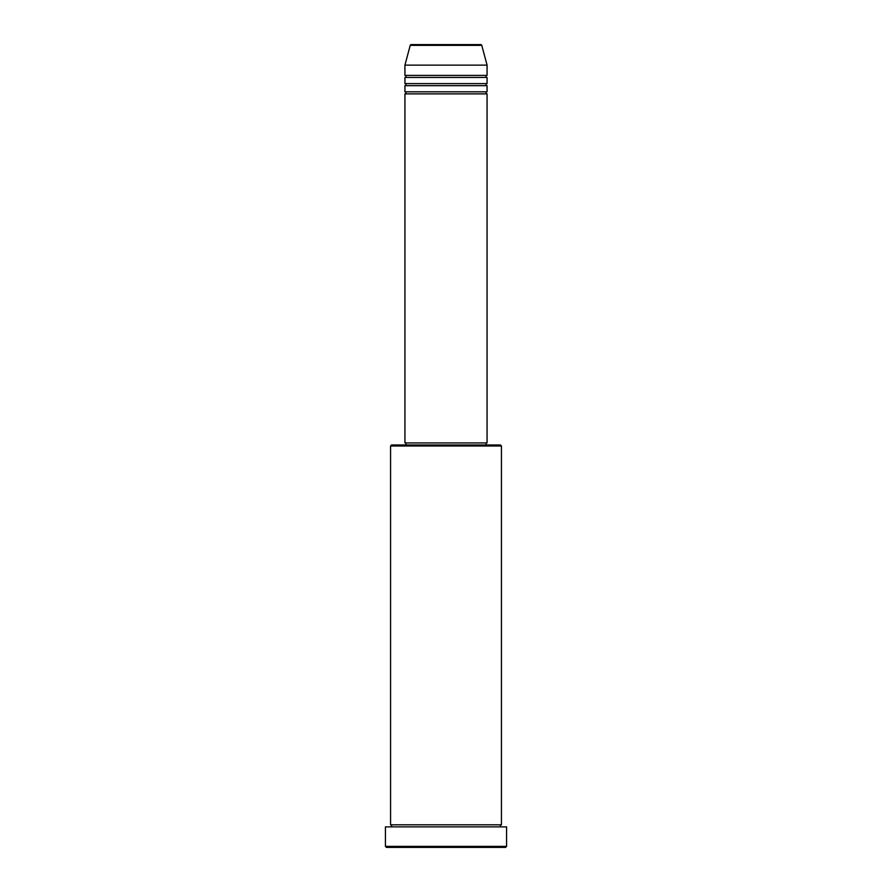 <?xml version="1.0" encoding="UTF-8"?>
<svg xmlns="http://www.w3.org/2000/svg" width="892" height="892" viewBox="0 0 892 892"><rect width="100%" height="100%" fill="white"/><g stroke="black" fill="none" stroke-linecap="round" stroke-linejoin="round"><path stroke-width="1.34" d="M481.769 45.358L410.231 45.358A1.026 1.026 0 0 1 411.223 44.6L480.777 44.6A1.026 1.026 0 0 1 481.769 45.358L487.065 65.127L404.935 65.127L404.935 75.396A1.026 1.026 0 0 1 405.96 76.422A1.026 1.026 0 0 1 404.935 77.448L404.935 83.614A1.026 1.026 0 0 1 405.96 84.64A1.026 1.026 0 0 1 404.935 85.665L404.935 91.82A1.026 1.026 0 0 1 405.96 92.846A1.026 1.026 0 0 1 404.935 93.872L404.935 442.923L487.065 442.923L487.065 93.872L404.935 93.872M487.065 65.127L487.065 75.396A1.026 1.026 0 0 0 486.04 76.422A1.026 1.026 0 0 0 487.065 77.448L487.065 83.614A1.026 1.026 0 0 0 486.04 84.64A1.026 1.026 0 0 0 487.065 85.665L487.065 91.82A1.026 1.026 0 0 0 486.04 92.846A1.026 1.026 0 0 0 487.065 93.872M390.562 446L391.588 444.974L500.412 444.974L501.438 446L390.562 446L390.562 824.81A1.026 1.026 0 0 1 391.588 825.836A1.026 1.026 0 0 1 390.562 826.873M505.541 847.4L386.459 847.4L385.433 846.374L506.567 846.374L505.541 847.4M501.438 446L501.438 824.81A1.026 1.026 0 0 0 500.412 825.836A1.026 1.026 0 0 0 501.438 826.873M487.065 85.665L404.935 85.665M487.065 91.82L404.935 91.82M405.96 442.923L405.96 444.974M486.04 442.923L486.04 444.974M501.438 824.81L390.562 824.81M506.567 846.374L506.567 826.873L385.433 826.873L385.433 846.374M410.231 45.358L404.935 65.127M487.065 75.396L404.935 75.396M487.065 77.448L404.935 77.448M487.065 83.614L404.935 83.614"/></g></svg>
